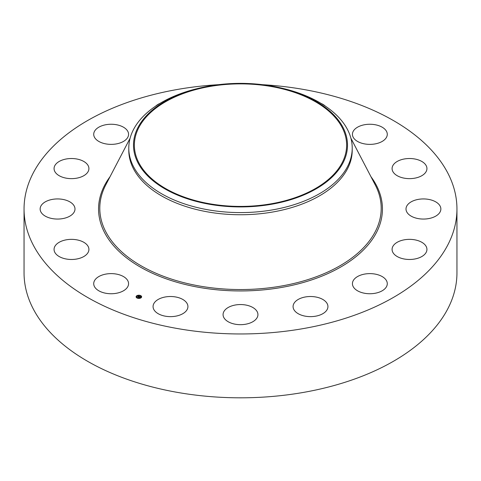 <?xml version="1.0" encoding="UTF-8"?>
<svg xmlns="http://www.w3.org/2000/svg" width="481" height="481" viewBox="0 0 481 481"><rect width="100%" height="100%" fill="white"/><g stroke="black" fill="none" stroke-linecap="round" stroke-linejoin="round"><path stroke-width="0.72" d="M127.868 280.844A17.43 10.059 180 0 1 128.571 283.682A17.43 10.059 180 0 1 113.624 293.638A17.43 10.059 180 0 1 94.42 286.514A17.43 10.059 180 0 1 93.717 283.682A17.43 10.059 180 0 1 108.664 273.719A17.43 10.059 180 0 1 127.868 280.844M262.41 84.674A216.45 124.964 180 0 1 456.95 208.994L456.95 272.847A216.45 124.964 180 0 1 301.437 392.761A216.45 124.964 180 0 1 24.05 272.847L24.05 208.994A216.45 124.964 180 0 1 179.563 89.087A216.45 124.964 180 0 1 218.59 84.674M456.95 208.994A216.45 124.964 180 0 1 301.437 328.908A216.45 124.964 180 0 1 24.05 208.994M210.618 86.352A106.133 61.273 180 0 1 346.633 145.148A106.133 61.273 180 0 1 270.382 203.938A106.133 61.273 180 0 1 134.367 145.148A106.133 61.273 180 0 1 210.618 86.352M343.181 162.542A107.01 61.784 0 0 0 282.058 88.215A107.01 61.784 0 0 0 198.942 88.215A107.01 61.784 0 0 0 137.819 127.754A107.01 61.784 0 0 0 210.371 204.425A107.01 61.784 0 0 0 343.181 162.542M282.058 88.215L283.886 88.66A111.718 64.496 0 0 1 352.218 148.094A111.718 64.496 0 0 1 347.697 166.252A111.718 64.496 180 0 1 271.951 209.981A111.718 64.496 0 0 1 128.782 148.094A111.718 64.496 0 0 1 133.303 129.936A111.718 64.496 180 0 1 197.114 88.66L198.942 88.215M352.218 148.094L352.218 150.246A111.718 64.496 180 0 1 271.951 212.139A111.718 64.496 180 0 1 128.782 150.246L128.782 148.094M392.183 167.502A17.43 10.059 180 0 1 410.443 158.532A17.43 10.059 180 0 1 426.936 168.578A17.43 10.059 180 0 1 426.839 169.655A17.43 10.059 180 0 1 408.573 178.625A17.43 10.059 180 0 1 392.081 168.578A17.43 10.059 180 0 1 392.183 167.502M72.859 213.823A17.43 10.059 180 0 1 53.253 218.747A17.43 10.059 180 0 1 40.139 208.994A17.43 10.059 180 0 1 42.268 204.172A17.43 10.059 180 0 1 61.875 199.248A17.43 10.059 180 0 1 74.994 208.994A17.43 10.059 180 0 1 72.859 213.823M408.141 204.172A17.43 10.059 180 0 1 427.747 199.248A17.43 10.059 180 0 1 440.861 208.994A17.43 10.059 180 0 1 438.732 213.823A17.43 10.059 180 0 1 419.125 218.747A17.43 10.059 180 0 1 406.006 208.994A17.43 10.059 180 0 1 408.141 204.172M82.425 176.413A17.43 10.059 180 0 1 63.967 177.657A17.43 10.059 180 0 1 54.064 168.578A17.43 10.059 180 0 1 60.558 160.744A17.43 10.059 180 0 1 79.01 159.506A17.43 10.059 180 0 1 88.919 168.578A17.43 10.059 180 0 1 82.425 176.413M398.575 241.576A17.43 10.059 180 0 1 417.033 240.338A17.43 10.059 180 0 1 426.936 249.417A17.43 10.059 180 0 1 420.442 257.251A17.43 10.059 180 0 1 401.99 258.489A17.43 10.059 180 0 1 392.081 249.417A17.43 10.059 180 0 1 398.575 241.576M116.053 143.969A17.43 10.059 180 0 1 93.717 134.313A17.43 10.059 180 0 1 106.241 124.657A17.43 10.059 180 0 1 128.571 134.313A17.43 10.059 180 0 1 116.053 143.969M364.947 274.026A17.43 10.059 180 0 1 387.283 283.682A17.43 10.059 180 0 1 374.759 293.332A17.43 10.059 180 0 1 352.429 283.682A17.43 10.059 180 0 1 364.947 274.026M155.688 106.115A17.43 10.059 180 0 1 159.914 103.427M312.373 296.573A17.43 10.059 180 0 1 327.934 306.571A17.43 10.059 180 0 1 308.64 316.576A17.43 10.059 180 0 1 293.079 306.571A17.43 10.059 180 0 1 312.373 296.573M248.857 305.784A17.43 10.059 180 0 1 257.93 314.616A17.43 10.059 180 0 1 232.143 323.442A17.43 10.059 180 0 1 223.07 314.616A17.43 10.059 180 0 1 248.857 305.784M321.086 103.427A17.43 10.059 180 0 1 324.08 105.111A17.43 10.059 180 0 1 325.312 106.115M184.067 300.264A17.43 10.059 180 0 1 187.921 306.571A17.43 10.059 180 0 1 176.293 316.065A17.43 10.059 180 0 1 156.92 312.884A17.43 10.059 180 0 1 153.066 306.571A17.43 10.059 180 0 1 164.7 297.084A17.43 10.059 180 0 1 184.067 300.264M353.132 137.145A17.43 10.059 180 0 1 352.429 134.313A17.43 10.059 180 0 1 367.376 124.357A17.43 10.059 180 0 1 386.58 131.481A17.43 10.059 180 0 1 387.283 134.313A17.43 10.059 180 0 1 372.336 144.276A17.43 10.059 180 0 1 353.132 137.145M88.817 250.493A17.43 10.059 180 0 1 70.557 259.463A17.43 10.059 180 0 1 54.064 249.417A17.43 10.059 180 0 1 54.161 248.334A17.43 10.059 180 0 1 72.427 239.37A17.43 10.059 180 0 1 88.919 249.417A17.43 10.059 180 0 1 88.817 250.493M136.568 295.929A2.766 1.599 180 0 1 139.67 295.286A2.766 1.599 180 0 1 141.63 296.813A2.766 1.599 180 0 1 141.167 297.703A2.766 1.599 180 0 1 138.065 298.34A2.766 1.599 180 0 1 136.099 296.813A2.766 1.599 180 0 1 136.568 295.929M141.63 296.879A2.766 1.599 0 0 0 140.41 295.623L140.073 295.629L140.38 295.713M140.163 295.538A2.766 1.599 0 0 0 138.528 295.364M138.221 295.4A2.766 1.599 0 0 0 136.73 295.935M136.652 295.995A2.766 1.599 0 0 0 136.568 296.062A2.766 1.599 0 0 0 136.105 296.879M136.694 296.879A2.177 1.257 0 0 0 136.688 296.951A2.177 1.257 0 0 0 137.452 297.907M137.572 298.226L137.326 297.998L137.662 297.998A2.177 1.257 0 0 0 139.183 298.196M139.484 298.154A2.177 1.257 0 0 0 140.68 297.649A2.177 1.257 0 0 0 141.047 296.951A2.177 1.257 0 0 0 141.041 296.879M140.68 297.511A2.177 1.257 180 0 1 138.233 298.016A2.177 1.257 180 0 1 136.688 296.813A2.177 1.257 180 0 1 137.055 296.116A2.177 1.257 180 0 1 139.502 295.611A2.177 1.257 180 0 1 141.047 296.813A2.177 1.257 180 0 1 140.68 297.511M139.328 296.416L137.614 296.831L138.552 296.2L138.119 295.959L139.328 296.416M138.768 296.32L138.143 297.102L137.62 296.879L138.101 297.066L138.768 296.362M139.418 296.452L140.464 296.855L139.7 296.633L139.616 297.198L138.54 297.18L139.418 296.452M139.947 297.005L139.64 297.24L139.935 296.987M139.568 297.114L139.105 297.474L138.516 297.228L139.712 297.12M139.466 296.579L139.129 296.945M138.552 296.2L137.867 296.927M141.059 297.661L140.753 297.607L141.059 297.787M141.432 296.591L141.125 296.536L141.432 296.723M139.49 298.268L139.183 298.214L139.49 298.37M136.67 295.965L136.977 296.019L136.67 295.965M138.245 295.358L138.552 295.412L138.245 295.358M136.303 297.036L136.61 297.09L136.303 297.036M350.902 138.233L375.234 184.902A140.699 81.235 180 0 1 280.11 286.261A140.699 81.235 180 0 1 140.662 265.554A140.699 81.235 180 0 1 105.766 184.902L130.098 138.233M370.953 176.701A141.943 81.95 180 0 1 280.465 287.632A141.943 81.95 180 0 1 134.307 263.372A141.943 81.95 180 0 1 110.047 176.701"/></g></svg>
